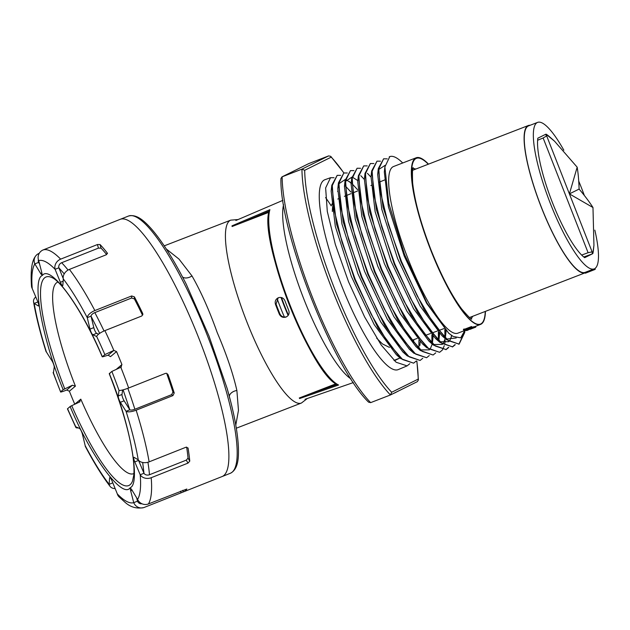 <?xml version="1.0" encoding="UTF-8"?>
<svg xmlns="http://www.w3.org/2000/svg" width="630" height="630" viewBox="0 0 630 630"><rect width="100%" height="100%" fill="white"/><g stroke="black" fill="none" stroke-linecap="round" stroke-linejoin="round"><path stroke-width="0.94" d="M229.958 398.979L227.194 388.608L208.947 335.924L186.267 284.224C173.841 259.749 162.217 241.29 151.397 228.855C144.892 221.602 136.883 213.657 128.394 216.082A138.332 29.342 68.4 0 1 207.719 336.428A138.332 29.342 68.4 0 1 230.446 473.232C238.282 469.177 238.668 457.908 238.431 448.166C237.833 432.778 234.092 412.926 227.194 388.608L227.217 388.694M166.296 248.992L179.007 259.095L191.985 275.932C200.883 291.493 209.302 310.377 217.224 332.601C226.509 354.296 233.061 373.59 236.88 390.49L238.463 410.366L235.793 425.116M199.419 339.72A138.332 29.342 68.4 0 1 222.146 476.532A138.332 29.342 -111.6 0 0 199.419 339.72A138.332 29.342 -111.6 0 0 120.094 219.374A138.332 29.342 68.4 0 1 199.419 339.72M191.985 275.932A8.308 5.276 -31.9 0 1 182.527 276.972M229.312 396.278A8.308 5.52 169.5 0 1 236.88 390.49M286.445 316.874L285.957 317.079C282.988 317.906 280.775 316.929 279.31 314.142A95.39 21.05 -111.1 0 1 275.491 304.392C274.664 301.361 275.633 299.148 278.381 297.746L278.452 297.714C281.397 296.903 283.563 297.911 284.933 300.746A95.39 21.05 68.9 0 0 288.753 310.488C289.666 313.48 288.76 315.669 286.036 317.055L286.571 316.78C283.587 317.614 281.358 316.638 279.885 313.858A92.484 20.412 -111.1 0 1 277.948 308.999A92.484 20.412 -111.1 0 1 276.066 304.109L278.169 297.856M277.972 297.927L278.381 297.746M299.266 398.002L335.947 383.796M268.923 212.294L232.084 226.516M231.974 225.855L269.892 209.672L269.412 210.956A96.508 21.294 68.9 0 0 289.217 304.66A96.508 21.294 68.9 0 0 337.365 384.41L338.578 385.017L299.62 398.546M241.573 222.878L269.199 211.082M337.058 384.481L308.739 394.317M469.515 317.528L585.199 272.79A78.931 17.419 -111.1 0 1 541.154 206.9A78.931 17.419 -111.1 0 1 528.349 125.52A78.931 17.419 -111.1 0 1 530.169 125.268M128.654 387.993L165.446 373.393L166.674 373.314L168.021 374.574A138.332 29.342 68.4 0 1 174.219 392.962L172.927 395.593L136.143 410.193A8.308 2.638 162.5 0 1 126.047 411.295L120.346 402.302A4.158 0.882 68.4 0 1 119.094 399.735A4.158 0.882 68.4 0 1 118.219 395.979L119.015 390.427A8.308 1.268 160.3 0 0 128.654 387.993A138.332 29.342 68.4 0 0 122.062 370.416A138.332 29.342 68.4 0 0 120.818 367.266L111.849 371.456L109.297 373.598C130.087 423.895 141.033 483.738 130.174 487.754C122.464 499.346 90.98 456.774 70.119 406.531L67.442 408.862L75.797 427.345A8.308 2.378 -25.4 0 1 75.757 426.778L79.561 428.471A4.158 0.882 68.4 0 1 82.412 434.188L85.184 445.638A8.308 3.693 -27.8 0 0 85.381 446.528C93.901 462.656 102.131 475.941 110.069 486.376A8.308 6.489 -37.4 0 1 109.124 484.328L109.573 478.076A4.158 0.882 68.4 0 1 109.77 477.619A4.158 0.882 68.4 0 1 112.061 480.997L117.345 493.975A8.308 7.237 -44.3 0 0 118.944 496.779L125.197 502.433C130.544 507.205 136.726 508.93 143.734 507.599A8.308 8.119 -107.1 0 1 133.741 502.653L130.67 490.841A4.158 0.882 68.4 0 1 130.615 488.644A4.158 0.882 68.4 0 1 131.835 489.856L137.608 499.401A8.308 8.017 -148.5 0 0 148.444 503.929L186.827 489.03A138.332 29.342 68.4 0 1 183.464 491.88A138.332 29.342 68.4 0 1 183.417 491.896L144.325 507.394A8.308 8.119 -107.1 0 1 143.734 507.599M149.121 461.853L185.913 447.253L188.047 447.977A138.332 29.342 68.4 0 1 189.764 461.113L187.992 463.113L151.2 477.713A8.308 6.646 175.2 0 1 140.206 474.76L134.781 461.9A4.158 0.882 68.4 0 1 134.592 461.436A4.158 0.882 68.4 0 1 133.914 457.333A4.158 0.882 68.4 0 1 134.19 457.388L138.246 459.845A8.308 5.741 170.3 0 0 149.121 461.853A138.332 29.342 68.4 0 0 136.143 410.193M109.234 373.692C121.85 406.082 129.764 433.802 132.993 456.852C133.97 464.412 134.229 470.515 133.78 475.154L132.52 481.092A112.187 23.798 68.4 0 1 71.725 405.673L79.38 402.098L80.805 399.152L74.765 404.232A138.332 29.342 68.4 0 1 69.371 391.214L66.717 390.033C62.212 391.781 60.173 392.38 60.59 391.828L63.142 389.686L72.403 385.245L75.411 386.135L69.371 391.214M131.654 295.958L134.411 296.864A138.332 29.342 68.4 0 1 142.719 313.488L142.852 314.701L141.679 316.032L104.895 330.632A8.308 2.378 154.6 0 0 96.681 336.507L92.878 334.814A4.158 0.882 68.4 0 1 90.704 331.215A4.158 0.882 68.4 0 1 90.027 329.104L87.255 317.646L91.027 316.15A4.158 1.843 -27.8 0 1 94.831 312.606L131.623 298.006L131.654 295.958L94.862 310.558A8.308 3.693 152.2 0 0 87.255 317.646A130.024 27.578 68.4 0 0 63.315 278.956L62.866 285.209A4.158 0.882 68.4 0 1 62.661 285.666A4.158 0.882 68.4 0 1 60.378 282.287L55.093 269.309L58.866 267.813A4.158 3.615 -44.3 0 1 61.645 262.726L98.438 248.125L97.445 244.542L100.044 244.534A138.332 29.342 68.4 0 1 107.289 253.039L107.423 253.331M142.719 313.488L142.38 314.929A134.182 28.46 -111.6 0 0 134.379 298.911L131.623 298.006M106.643 254.575A134.182 28.46 -111.6 0 0 101.044 248.125L98.438 248.125M53.542 372.039A8.308 1.268 -19.7 0 0 53.148 372.676A8.308 1.268 -19.7 0 0 53.424 372.865L54.219 367.306A4.158 0.882 68.4 0 0 52.085 360.982L46.392 351.989A130.024 27.578 68.4 0 1 34.185 303.44L37.887 301.967M142.687 462.483L143.979 473.264A4.158 3.323 -4.8 0 0 149.475 474.737L186.267 460.136L188.039 458.136A134.182 28.46 -111.6 0 0 186.637 447.079M57.905 282.051A103.021 21.853 -111.6 0 0 74.576 384.032A103.021 21.853 -111.6 0 0 75.411 386.135M99.674 333.372L91.027 316.15L93.799 327.6A4.158 0.882 -111.6 0 0 94.476 329.718A4.158 0.882 -111.6 0 0 96.65 333.317L98.587 334.176M122.637 389.962L121.992 394.482A4.158 0.882 -111.6 0 0 122.866 398.239A4.158 0.882 -111.6 0 0 124.126 400.806L129.819 409.799L126.047 411.295A130.024 27.578 68.4 0 1 138.246 459.845M138.435 460.105A4.158 0.882 -111.6 0 0 138.553 460.404L143.979 473.264L140.206 474.76A130.024 27.578 68.4 0 1 137.608 499.401M38.69 305.723L38.249 305.904A4.158 0.882 68.4 0 0 38.525 305.959A4.158 0.882 68.4 0 0 37.658 301.384L32.232 288.532A8.308 6.646 -4.8 0 1 31.5 286.233C30.468 271.191 31.728 261.3 35.288 256.552A8.308 8.017 31.5 0 1 39.091 253.37L39.257 253.299M81.049 234.88A138.332 29.342 68.4 0 1 81.42 234.722A138.332 29.342 68.4 0 1 81.467 234.707L81.514 234.691M81.467 234.707L43.21 249.905A8.308 8.119 72.9 0 0 38.698 260.631L41.769 272.443A4.158 0.882 68.4 0 1 41.824 274.641A4.158 0.882 68.4 0 1 40.596 273.428L34.831 263.883L38.603 262.387A4.158 4.008 -148.5 0 1 38.398 259.725M43.21 249.905A138.332 29.342 68.4 0 1 60.653 259.143L97.445 244.542M107.423 253.654L107.289 253.039L106.186 254.803L69.395 269.404A8.308 6.489 142.6 0 0 63.315 278.956M63.142 389.686L62.669 388.489C42.013 338.113 31.484 279.184 42.367 275.444C50.203 264.206 81.546 306.747 102.32 356.753L104.871 354.611L113.841 350.422L116.542 351.572A138.332 29.342 68.4 0 1 121.929 364.589L120.818 367.266L121.362 366.943M80.805 399.152A103.021 21.853 -111.6 0 0 133.899 473.555M60.653 259.143A8.308 7.237 135.7 0 0 55.093 269.309A130.024 27.578 68.4 0 0 38.698 260.631M35.288 256.552A8.308 8.017 31.5 0 0 34.831 263.883A130.024 27.578 68.4 0 0 32.232 288.532M35.792 296.966A8.308 5.741 -9.7 0 0 33.547 301.841A8.308 5.741 -9.7 0 0 34.185 303.44L38.249 305.904M33.547 301.841C36.083 316.567 40.233 333.12 46.014 351.493A8.308 2.638 -17.5 0 0 46.392 351.989M53.148 372.676L60.59 391.828A130.024 27.578 68.4 0 1 59.622 389.379A130.024 27.578 68.4 0 1 53.424 372.865M78.246 427.888A8.308 2.378 -25.4 0 1 75.797 427.345M115.132 488.541A8.308 6.489 -37.4 0 1 110.069 486.376M112.817 482.863L109.124 484.328A130.024 27.578 68.4 0 1 85.184 445.638M138.395 500.811L133.741 502.653A130.024 27.578 68.4 0 1 117.345 493.975M136.639 497.794L137.513 501.157A4.158 4.056 72.9 0 0 141.947 503.756M123.11 389.836L129.819 409.799A4.158 1.323 -17.5 0 0 134.867 409.248L171.659 394.648L172.951 392.017A134.182 28.46 -111.6 0 0 166.974 374.291L168.021 374.574M116.542 351.572L110.502 356.643L108.147 355.202L113.841 350.422A138.332 29.342 68.4 0 0 104.895 330.632M79.38 402.098L80.034 401.68M102.926 356.738L108.147 355.202M63.236 278.547L58.866 267.813L64.236 273.861M39.572 263.994L38.603 262.387L38.997 261.789M71.725 405.673L70.119 406.531M109.297 373.598L109.903 373.582M553.92 140.624L549.171 136.434A66.567 14.687 -111.1 0 0 545.99 134.143L592.121 251.866L592.334 253.874L584.672 257.67A68.3 15.073 -111.1 0 1 552.337 202.348A68.3 15.073 -111.1 0 1 537.839 138.183L545.509 134.379L546.675 135.907L543.139 137.994L588.097 252.709L592.121 251.866L592.814 253.63A66.567 14.687 -111.1 0 0 593.358 250.669L593.94 245.283L592.814 253.63M563.858 150.216A78.514 17.325 68.9 0 0 537.571 122.401A78.514 17.325 68.9 0 0 550.313 203.356A78.514 17.325 68.9 0 0 594.114 268.892L585.042 272.396L585.357 273.2L594.429 269.687L594.114 268.892M537.571 122.401L528.499 125.905A78.514 17.325 68.9 0 0 541.241 206.861A78.514 17.325 68.9 0 0 585.042 272.396M584.364 195.536A78.514 17.325 68.9 0 0 581.474 187.897A78.514 17.325 68.9 0 0 578.702 181.038M594.429 269.687L595.248 269.286L594.941 268.482A78.514 17.325 68.9 0 0 594.838 230.123M545.99 134.143L554.487 141.128L577.174 167.186C578.19 173.234 578.836 180.534 579.104 189.079C584.837 195.851 589.467 202.002 592.98 207.522L593.94 245.283M592.98 207.522L569.402 193.89L577.174 167.186M579.104 189.079L569.402 193.89M334.034 177.723L330.545 177.699L325.631 187.929L327.293 211.42L335.349 244.487L348.587 281.87L364.605 316.921L381.252 345.09L396.144 362.266L407.122 365.88L409.76 363.731M412.855 341.673L412.729 340.043M330.545 177.699L324.867 179.731A101.776 22.459 68.9 0 0 341.255 284.713A101.776 22.459 68.9 0 0 398.286 369.574L407.122 365.88M387.245 158.87L383.631 158.791L378.795 168.864L380.441 192L388.379 224.564L401.428 261.403L417.21 295.919L433.613 323.67L448.292 340.594L459.113 344.153L464.688 332.561L464.924 330.443L465.814 330.112A89.31 19.711 -111.1 0 1 465.342 330.002L473.398 326.852A89.31 19.711 68.9 0 0 473.65 326.844L473.949 327.616L466.389 330.537A89.31 19.711 68.9 0 1 465.995 330.553L465.538 330.214M383.631 158.791L378.315 168.588L383.048 207.191L400.908 261.607L424.124 309.708L446.418 339.657L459.113 344.153M458.853 344.256L464.137 333.136M380.488 161.193L377 161.154L372.149 171.242L373.795 194.426L381.748 227.052L394.821 263.962L410.634 298.549L427.069 326.348L441.772 343.303L452.616 346.87L455.254 344.704M377 161.154L371.668 170.982L376.417 209.664L394.301 264.167L417.564 312.362L439.897 342.366L452.616 346.87M452.356 346.965L454.931 344.642M373.85 163.548L370.361 163.524L365.502 173.628L367.148 196.851L375.118 229.541L388.222 266.522L404.058 301.171L420.525 329.025L435.259 346.012L446.111 349.587L448.757 347.421M370.361 163.524L365.022 173.376L369.779 212.121L387.694 266.718L410.996 314.992L433.361 345.059L446.111 349.587M445.851 349.682L448.434 347.366M451.269 337.404L451.419 335.365M367.211 165.911L363.723 165.887L358.856 176.014L360.51 199.285L368.487 232.037L381.615 269.081L397.483 303.794L413.981 331.703L428.739 348.721L439.614 352.304L442.252 350.138M442.449 349.863L444.292 345.657M444.827 343.358L445.221 340.649M445.465 337.42L445.402 330.025M363.723 165.887L358.383 175.738L363.14 214.562L381.087 269.278L404.436 317.654L426.849 347.776L439.614 352.304M444.93 338.074L444.843 329.435M360.58 168.273L357.092 168.249L352.209 178.392L353.863 201.71L361.864 234.525L375.007 271.64L390.907 306.424L407.437 334.38L422.218 351.43L433.117 355.013L435.755 352.855M438.968 340.129L438.921 332.774M357.092 168.249L351.737 178.132L356.501 217.027L374.488 271.837L397.884 320.316L420.336 350.493L433.117 355.013M438.433 340.806L438.362 332.175M353.942 170.636L350.453 170.612L345.563 180.779L347.224 204.136L355.233 237.014L368.4 274.2L384.332 309.046L400.885 337.058L415.698 354.139L426.612 357.73L429.258 355.572M432.479 342.822L432.432 335.514M350.453 170.612L345.082 180.526L349.87 219.5L367.881 274.397L391.309 322.946L413.8 353.186L426.612 357.73M431.944 343.531L431.873 334.924M347.303 172.998L343.815 172.974L338.924 183.157L340.578 206.561L348.603 239.502L361.793 276.759L377.756 311.669L394.341 339.735L409.177 356.848L420.115 360.447L422.762 358.289M328.679 155.886L301.943 169.139L282.138 176.802A138.75 30.618 68.9 0 0 312.22 296.746A138.75 30.618 68.9 0 0 370.645 402.633L368.574 402.161C333.057 367.873 279.484 231.123 280.925 178.581L281.98 176.873L308.881 163.54L328.679 155.886L330.75 156.35L331.223 157.138A136.671 30.161 -111.1 0 1 343.83 172.974L338.444 182.889L343.224 221.933L361.273 276.956L384.749 325.608L407.287 355.903L420.115 360.447M340.665 175.361L337.184 175.337L332.278 185.543L333.932 208.995L341.972 241.999L355.194 279.31L371.18 314.299L387.796 342.413L402.657 359.557L413.619 363.163L416.257 361.006M337.184 175.337L331.797 185.283L336.593 224.398L354.666 279.515L378.197 328.269L400.774 358.62L413.619 363.163M418.966 348.988L418.903 340.413M402.704 162.981A99.926 22.05 68.9 0 0 389.773 156.61L384.883 166.958L388.812 203.474L404.562 254.441L427.038 303.156L448.749 333.254L453.19 336.452L460.727 337.837L464.822 330.482M389.773 156.61A99.926 22.05 68.9 0 0 389.253 156.831M370.999 177.093L367.408 173.321M364.361 179.432L360.793 175.691M351.154 183.424L349.493 181.645M473.689 326.954L474.13 326.789A89.31 19.711 68.9 0 0 474.225 326.765L474.532 327.545L470.704 329.088M464.94 330.443A89.31 19.711 68.9 0 1 463.696 330.104L463.397 329.332L464.263 328.994A89.31 19.711 68.9 0 0 464.759 329.151L471.445 326.568A89.31 19.711 68.9 0 0 471.728 326.647L472.027 327.419A89.31 19.711 68.9 0 1 471.744 327.34L471.445 326.568M464.916 330.443L457.916 333.152A89.31 19.711 -111.1 0 1 407.964 258.639A89.31 19.711 -111.1 0 1 393.474 166.548L416.154 157.784A89.31 19.711 -111.1 0 1 428.502 164.139M485.447 311.37A89.31 19.711 -111.1 0 1 480.588 324.379A89.31 19.711 -111.1 0 1 430.644 249.874A89.31 19.711 -111.1 0 1 416.154 157.784M448.623 333.136L426.644 303.345L404.2 255.993L388.411 206.766L384.324 172.053L384.67 169.754M456.222 337.964L446.536 339.09M444.134 337.499L442.008 335.766L420.092 306.007L397.593 258.552L381.772 209.207L377.677 174.431L378.315 168.588M378.74 169.486L385.087 165.359M451.765 335.601L449.875 340.452M448.906 341.673L440.016 341.799M437.606 340.208L435.488 338.475L413.532 308.668L390.994 261.119L375.141 211.688L371.031 176.825L371.668 170.982M446.134 330.781L445.347 337.979M445.205 338.586L443.378 343.169M442.402 344.397L433.503 344.516M433.361 345.059L428.959 341.169L406.956 311.291L384.379 263.663L368.503 214.137L364.384 179.211L365.022 173.376M439.645 333.522L438.85 340.712M426.849 347.776L422.447 343.885L400.404 313.953L377.772 266.207L361.856 216.57L357.738 181.582L358.383 175.738M433.172 332.553L433.188 334.491M433.156 336.262L432.353 343.437M432.212 344.051L430.384 348.603M429.4 349.839L420.462 349.933M420.336 350.493L415.934 346.602L393.844 316.614L371.172 268.789L355.225 219.043L351.091 183.976L351.737 178.132M413.8 353.186L409.398 349.296L387.277 319.245L364.565 271.333L348.587 221.508L344.445 186.37L344.862 183.7M345.516 181.385L351.855 177.156M352.847 177.463L357.84 180.637M420.171 341.736L419.919 345.429M407.287 355.903L402.885 352.005L380.709 321.898L357.95 273.869L341.94 223.934L337.806 188.732L338.223 186.071M338.869 183.755L345.209 179.518M346.216 179.826L351.201 182.983M352.005 183.692L357.58 189.693M413.682 339.696L413.721 342.736M400.774 358.62L396.372 354.729L374.157 324.568L351.351 276.444L335.31 226.406L331.159 191.126L331.797 185.283M345.358 186.031L350.934 192.024M346.004 195.694L351.028 193.646M475.28 326.434L475.579 327.198A89.31 19.711 -111.1 0 0 475.792 327.088L475.5 326.348M472.634 328.332L475.579 327.198M474.13 326.789L474.429 327.561A89.31 19.711 68.9 0 0 474.532 327.545M466.83 330.372L474.429 327.561M468.145 330.033L467.106 330.435A89.31 19.711 -111.1 0 1 466.877 330.482M464.759 329.151L465.058 329.923L471.744 327.34M464.263 328.994L464.57 329.766A89.31 19.711 68.9 0 0 465.058 329.923M463.696 330.104L464.57 329.766M465.649 330.482L467.003 329.364M473.398 326.852L473.705 327.632A89.31 19.711 68.9 0 0 473.949 327.616M469.925 328.23L470.216 328.978L473.705 327.632M469.295 328.474L470.13 328.978A89.31 19.711 68.9 0 0 470.216 328.978M467.129 329.687L469.5 329.002M477.209 325.686L476.335 326.025M416.769 361.069A136.671 30.161 -111.1 0 1 418.21 379.102L418.399 379.937L417.351 381.646L390.442 394.971L391.687 392.254A136.671 30.161 -111.1 0 1 334.325 288.146A136.671 30.161 -111.1 0 1 304.7 170.289L331.223 157.138M370.645 402.633L390.442 394.971A138.75 30.618 68.9 0 1 332.026 289.083A138.75 30.618 68.9 0 1 301.943 169.139L304.7 170.289M466.657 330.065L469.342 329.317L467.019 330.214A89.31 19.711 -111.1 0 1 466.72 330.214L466.547 330.167M281.98 176.873L308.881 163.54M399.522 390.482L401.412 389.545M392.451 393.986L394.341 393.049M394.695 392.986L397.231 391.616M397.246 391.671L398.735 390.876M331.23 205.876A110.431 24.365 68.9 0 0 325.584 197.584M337.609 191.252A110.179 24.31 -111.1 0 1 338.302 192.181M393.994 360.407L399.766 358.06L394.356 360.738M236.313 428.211L301.439 403.027A98.036 21.633 -111.1 0 1 246.614 321.237A98.036 21.633 -111.1 0 1 230.706 220.154L164.233 245.857M288.422 315.063A59.196 13.065 -111.1 0 1 284.555 305.723A59.196 13.065 -111.1 0 1 281.516 297.565M277.153 298.683A67.276 14.844 68.9 0 0 280.452 307.487A67.276 14.844 68.9 0 0 284.413 317.111M281.019 297.462A61.102 13.482 68.9 0 0 284.177 305.912A61.102 13.482 68.9 0 0 288.138 315.48M350.934 378.89A97.886 21.601 -111.1 0 1 303.857 299.092A97.886 21.601 -111.1 0 1 283.563 204.703M269.892 209.672A97.343 21.483 68.9 0 0 289.808 304.518A97.343 21.483 68.9 0 0 338.578 385.017M276.066 304.109L275.491 304.392M279.885 313.858L279.31 314.142M286.571 316.78L285.957 317.079M151.2 477.713A138.332 29.342 68.4 0 1 148.444 503.929M180.495 491.211L181.117 492.794M186.267 460.136L187.992 463.113M64.748 388.828A112.187 23.798 68.4 0 1 64.378 387.883A112.187 23.798 68.4 0 1 51.731 277.507C61.779 281.193 84.585 315.197 102.257 356.848M96.65 333.317L92.878 334.814M124.126 400.806L120.346 402.302M138.553 460.404L134.781 461.9M69.395 269.404A138.332 29.342 68.4 0 1 94.862 310.558M116.676 368.999L121.929 364.589M96.681 336.507A130.024 27.578 68.4 0 1 104.871 354.611M134.379 298.911L134.411 296.864M101.044 248.125L100.044 244.534M75.757 426.778A130.024 27.578 68.4 0 1 67.567 408.673M182.787 490.298L183.417 491.896M188.039 458.136L189.764 461.113M171.659 394.648L172.927 395.593M172.951 392.017L174.219 392.962M111.849 371.456A130.024 27.578 68.4 0 1 119.015 390.427M66.717 390.033L72.403 385.245M104.044 330.986A134.182 28.46 -111.6 0 0 94.831 312.606M68.064 270.05A134.182 28.46 -111.6 0 0 61.645 262.726M149.475 474.737A134.182 28.46 -111.6 0 0 147.932 462.247M134.867 409.248A134.182 28.46 -111.6 0 0 127.827 388.308M60.378 282.287L63.15 281.185M93.799 327.6L90.027 329.104M41.887 272.916L40.596 273.428M121.992 394.482L118.219 395.979M132.095 490.274L130.67 490.841M110.234 477.816L109.573 478.076M592.334 253.874L583.797 257.001M588.097 252.709L581.671 255.063M537.618 140.246L543.139 137.994M485.234 311.448A88.838 19.601 -111.1 0 1 430.739 249.827A88.838 19.601 -111.1 0 1 428.29 164.225M472.705 316.299A80.53 17.774 -111.1 0 1 470.949 318.536M332.861 205.766A79.073 17.451 68.9 0 0 332.333 211.507M412.957 168.596A80.53 17.774 -111.1 0 1 415.761 169.068M418.21 379.102L391.687 392.254M469.846 328.261L470.13 328.978M230.446 473.232L183.464 491.88M301.439 403.027L307.298 398.514M128.394 216.082L81.42 234.722M238.077 219.547L230.706 220.154M305.03 399.294L353.343 382.575M235.872 220.492L282.87 200.356M337.814 384.891C311.685 375.559 257.914 238.164 269.396 210.365M412.579 170.297L528.349 125.52M474.248 326.836L480.588 324.379M471.689 318.906L471.697 318.906C471.791 320.103 468.437 316.756 461.617 308.889C451.34 294.998 441.102 275.271 430.912 249.716C420.698 223.162 414.603 200.836 412.619 182.731C412.272 171.722 412.485 166.753 413.256 167.816L413.256 167.816M337.774 199.048L338.869 198.6M344.397 196.347L345.476 195.906M352.619 193.001L357.651 190.945M370.905 185.543L371.936 185.126M379.079 182.22L384.938 179.826M389.474 347.413L382.441 343.933L376.693 338.208M331.474 205.191L332.482 203.136M384.324 172.053L384.883 166.958M442.008 335.766L446.418 339.657M435.488 338.475L439.897 342.366M344.445 186.37L345.082 180.526M337.806 188.732L338.444 182.889M418.399 379.937L416.879 361.077M413.658 342.657L413.067 339.916M343.941 172.935L330.75 156.35M470.177 329.301L471.248 328.884M411.823 340.373L417.115 338.436M425.258 335.451L430.581 333.498M431.975 332.986L437.322 331.034M438.693 330.529L444.055 328.569"/></g></svg>
